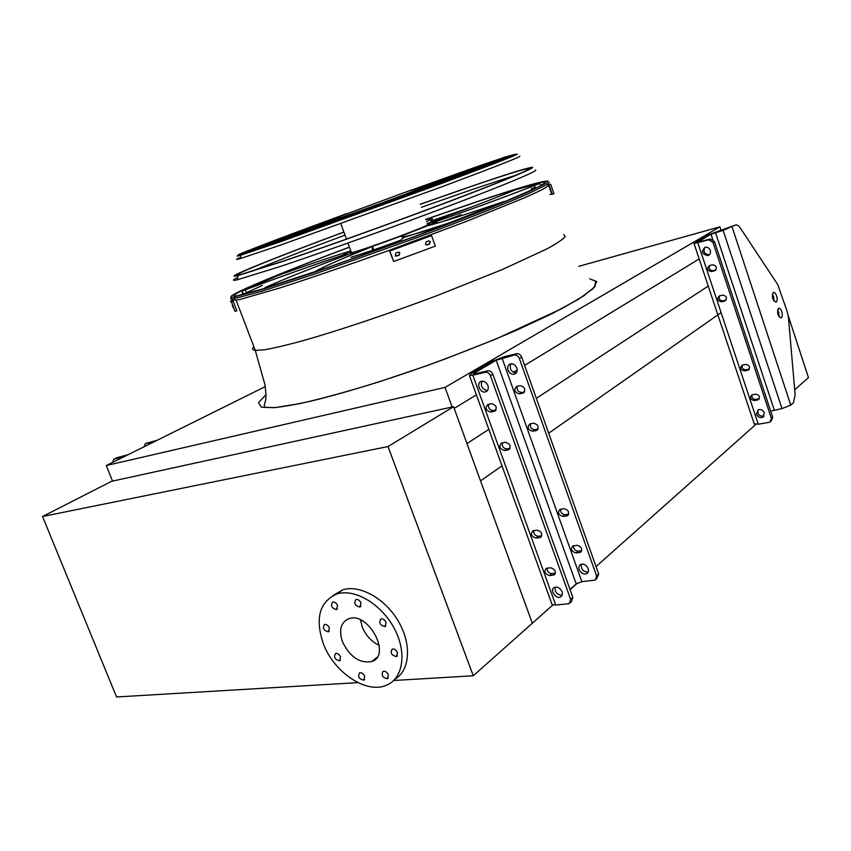 <?xml version="1.0" encoding="UTF-8"?>
<svg xmlns="http://www.w3.org/2000/svg" width="851" height="851" viewBox="0 0 851 851"><rect width="100%" height="100%" fill="white"/><g stroke="black" fill="none" stroke-linecap="round" stroke-linejoin="round"><path stroke-width="1.28" d="M393.662 680.502L473.273 675.768L532.322 623.251L480.538 480.868L502.016 465.848M548.693 433.202L720.903 312.764M473.273 675.768L388.035 446.541L453.562 406.704L532.322 623.251L552.948 604.901M570.085 589.647L577.521 583.041M596.03 566.575L755.784 424.468M466.976 443.594L488.825 429.329M536.311 398.332L708.255 286.085M454.179 408.395L476.39 394.843M513.355 372.291L517.185 369.962M524.631 365.419L699.192 258.938M112.523 481.092L106.279 465.529L445.02 387.407L719.935 226.823L721.137 230.472M445.02 387.407L452.147 407.012M578.797 266.342L719.935 226.823M106.279 465.529L265.246 386.62M471.667 206.984L430.744 221.069M243.269 293.648L240.216 295.18M788.228 315.71L808.45 377.61L794.717 389.832M772.58 298.063L773.867 297.765M388.035 446.541L42.55 516.514L116.544 696.969L357.931 682.63M42.55 516.514L111.619 481.294L453.562 406.704M379.238 645.335C371.483 641.697 365.802 635.537 362.196 626.857L360.473 619.911M342.474 641.782C338.666 630.112 340.73 622.443 348.655 618.762C368.089 610.912 392.024 655.313 371.727 661.546C359.718 663.589 349.963 657.004 342.474 641.782M329.358 627.878C328.103 625.315 326.476 624.177 324.486 624.464C322.327 628.081 323.614 630.548 328.337 631.857L329.358 627.878M340.538 656.919C339.251 654.302 337.592 653.153 335.581 653.472C333.528 657.142 334.858 659.578 339.581 660.802L340.538 656.919M364.717 676.311C363.388 673.63 361.686 672.471 359.601 672.833C357.59 676.588 358.984 679.024 363.781 680.162L364.717 676.311M388.375 674.811C387.024 672.088 385.269 670.918 383.12 671.301C381.057 675.141 382.482 677.609 387.396 678.715L388.375 674.811M397.513 652.568C396.162 649.834 394.396 648.664 392.226 649.036C390.024 652.908 391.439 655.419 396.449 656.578L397.513 652.568M386.109 622.485C384.801 619.794 383.067 618.624 380.918 618.954C378.599 622.783 379.95 625.325 384.982 626.602L386.109 622.485M361.015 602.933C359.75 600.317 358.069 599.157 355.995 599.455C353.633 603.178 354.92 605.731 359.867 607.093L361.015 602.933M337.581 605.486C336.336 602.923 334.698 601.774 332.677 602.051C330.39 605.689 331.656 608.199 336.475 609.571L337.581 605.486M323.21 643.43C314.934 618.262 319.497 601.774 336.89 593.966C354.431 588.232 381.152 603.806 394.109 628.123C407.299 652.355 403.236 678.8 386.163 685.342C366.058 694.182 333.581 672.003 323.21 643.43M333.262 595.423L342.698 589.839C359.601 584.329 385.067 598.381 398.396 621.326C411.905 644.186 410.054 670.45 394.97 679.141M375.982 658.663L375.185 658.791M755.592 394.109L751.837 394.907C749.603 397.779 750.465 399.672 754.39 400.566L758.177 399.757C760.39 396.874 759.528 394.992 755.592 394.109M745.699 364.388L742.072 365.185C739.71 368.089 740.53 369.994 744.529 370.919L748.189 370.111C750.539 367.196 749.71 365.292 745.699 364.388M712.574 264.767L709.404 265.608C706.553 268.565 707.234 270.565 711.457 271.586L714.67 270.756C717.51 267.778 716.808 265.789 712.574 264.767M722.659 295.095L719.35 295.914C716.638 298.871 717.372 300.839 721.531 301.828L724.871 301.009C727.562 298.041 726.828 296.074 722.659 295.095M756.465 414.288C757.869 417.171 759.954 418.171 762.719 417.298L764.336 412.863C762.943 409.991 760.858 408.98 758.103 409.831L756.465 414.288M710.351 250.417C709.277 247.949 707.521 246.896 705.085 247.269C701.001 251.417 701.926 254.204 707.872 255.64C710.138 254.747 710.957 253.013 710.351 250.417M732.094 226.983L790.77 405.14L793.472 402.683L795.153 394.949L788.409 317.146L787.377 312.147L777.782 284.617L740.317 228.015C738.455 225.345 736.711 224.409 735.083 225.207L723.127 230.366L711 234.174L697.426 242.301L710.255 238.982L714.446 241.493L712.978 242.375L771.4 418.479L772.729 417.277L771.134 421.107M712.978 242.375L708.723 239.865L710.202 238.993M735.083 225.207L707.958 235.014L694.033 243.492L708.723 239.865M754.188 423.755L758.284 424.234L769.304 422.287L770.123 422.011L771.4 418.479M714.446 241.493L772.729 417.277M759.273 398.704L755.752 399.396C752.741 399.162 751.529 397.63 752.103 394.8M749.327 369.089L745.912 369.813C742.827 369.568 741.625 368.004 742.317 365.1M715.978 269.873L712.925 270.661C709.585 270.405 708.468 268.703 709.564 265.565M726.137 300.073L722.967 300.85C719.712 300.594 718.563 298.935 719.52 295.871M764.017 416.128C759.22 416.522 757.262 414.416 758.156 409.81M709.489 254.704L709.351 254.747C704.426 254.258 702.958 251.79 704.947 247.311M790.77 405.14L781.995 408.576L770.698 411.161M776.612 295.935C775.623 293.276 774.516 292.138 773.282 292.499C771.634 297.084 772.57 300.307 776.101 302.169C777.303 301.148 777.474 299.073 776.612 295.935M781.771 311.689C780.793 309.083 779.707 307.945 778.484 308.296C776.803 312.838 777.729 316.061 781.239 317.976C782.452 316.955 782.633 314.859 781.771 311.689M772.336 294.201L773.57 296.659L774.006 301.19M777.527 309.998L778.718 312.391L779.154 316.966M157.19 440.254L145.34 443.594L144.213 446.701M153.435 442.116L145.34 443.594M124.331 456.561L113.747 459.21L116.406 457.891L128.256 454.615M113.747 459.21L112.64 462.37M576.063 552.948L580.371 552.31C582.744 549.023 581.648 546.682 577.074 545.3L572.808 545.938C570.415 549.193 571.5 551.533 576.063 552.948L578.18 551.129L581.722 550.693L579.637 552.501M563.064 516.472L567.213 515.802C569.755 512.483 568.691 510.111 564.043 508.696L559.926 509.377C557.373 512.674 558.426 515.036 563.064 516.472L565.224 514.738L568.649 514.249M519.355 393.864L522.971 393.077C526.056 389.641 525.131 387.173 520.227 385.652L516.631 386.45C513.547 389.854 514.451 392.332 519.355 393.864L524.62 391.758M532.683 431.255L536.47 430.51C539.385 427.106 538.417 424.66 533.588 423.181L529.833 423.936C526.907 427.319 527.854 429.755 532.683 431.255L534.928 429.712L538.066 429.106M579.212 569.585C578.478 567.128 579.02 565.394 580.85 564.383C583.967 563.607 586.403 565 588.169 568.564C588.892 571.01 588.36 572.744 586.562 573.755C583.435 574.553 580.988 573.17 579.212 569.585M508.026 370.079C507.164 366.866 508.026 364.792 510.589 363.866C513.355 363.568 515.429 364.962 516.812 368.036C517.663 371.238 516.823 373.302 514.281 374.238C511.504 374.557 509.419 373.163 508.026 370.079M570.01 589.424L576.191 583.924L581.861 581.669L595.338 580.063L596.604 575.936L598.689 574.063L596.445 579.063M485.283 372.281L487.804 370.802C490.048 370.589 491.74 371.749 492.867 374.27L490.421 375.738C489.282 373.217 487.591 372.057 485.347 372.259L472.837 375.185L469.422 375.546L470.763 373.929L492.718 361.069L504.356 356.654L516.685 353.686C518.897 353.463 520.557 354.569 521.652 357.026L519.333 358.409L596.604 575.936M519.333 358.409C518.238 355.952 516.578 354.835 514.366 355.058L516.631 353.697M487.751 370.813L475.315 373.727L473.603 373.908L474.262 373.11L496.197 360.239L514.302 355.08M521.652 357.026L598.689 574.063M573.574 545.746C573.468 548.959 575.01 550.746 578.18 551.129M560.649 509.206C560.426 512.515 561.958 514.366 565.224 514.738M517.28 386.301C516.578 389.981 518.036 392.013 521.642 392.407M530.492 423.798C529.95 427.362 531.428 429.329 534.928 429.712M588.19 572.074C583.158 571.851 580.871 569.234 581.318 564.213M516.344 372.876C511.079 371.93 509.238 368.919 510.834 363.813M490.421 375.738L570.638 599.327L569.383 603.54L568.436 603.784L555.703 605.008L552.044 604.476L551.703 603.529M550.565 567.755C555.214 569.234 556.352 571.627 553.958 574.957L549.597 575.563C544.948 574.063 543.832 571.659 546.236 568.351L550.565 567.755M537.034 530.152C541.768 531.652 542.864 534.088 540.321 537.46L536.109 538.098C531.375 536.577 530.301 534.141 532.864 530.801L537.034 530.152M491.548 403.682C496.548 405.278 497.495 407.82 494.399 411.31L490.729 412.086C485.74 410.459 484.804 407.927 487.91 404.459L491.548 403.682M505.42 442.265C510.345 443.828 511.345 446.339 508.409 449.796L504.569 450.53C499.665 448.934 498.675 446.424 501.622 442.999L505.42 442.265M562.011 591.69C560.192 588.02 557.703 586.562 554.544 587.328C549.331 589.339 555.512 599.487 560.415 596.976C562.234 595.966 562.766 594.2 562.011 591.69M487.931 385.588C486.506 382.418 484.389 380.982 481.581 381.259C475.741 382.28 479.783 393.502 485.421 391.917C487.985 390.981 488.825 388.875 487.931 385.588M492.867 374.27L572.84 597.338L571.585 601.54L570.5 602.529M555.352 573.244L551.842 573.638C548.661 573.244 547.076 571.415 547.097 568.16M541.789 535.8L538.396 536.258C535.119 535.864 533.545 533.981 533.683 530.62M496.09 409.916L493.154 410.533C489.527 410.129 488.027 408.044 488.655 404.299M510.047 448.307L506.951 448.892C503.441 448.488 501.909 446.467 502.377 442.839M555.086 587.137C554.724 592.19 557.065 594.87 562.085 595.2M481.911 381.195C480.389 386.343 482.272 389.439 487.538 390.481M349.431 247.12C274.799 274.99 214.261 300.52 235.046 296.776L262.714 289.255L314.136 272.458L415.926 236.195C462.253 218.984 502.43 203.166 526.056 192.954L547.15 182.667L547.948 181.029C542.002 180.986 519.27 187.55 479.73 200.74L425.681 219.367M233.919 298.946L234.855 298.212M240.078 295.212L243.237 293.638M430.797 221.037L471.943 206.878M349.463 247.215C276.564 274.458 217.856 299.254 238.099 295.605L265.214 288.234L315.604 271.777L415.331 236.238L503.515 202.176L536.885 187.667C542.821 184.635 545.448 182.795 544.789 182.157C538.981 182.103 516.759 188.528 478.102 201.421L425.713 219.462M338.102 216.973C287.468 235.621 249.449 250.215 259.002 247.535C267.14 245.386 330.06 223.164 395.162 199.325C460.327 175.487 504.069 158.69 495.516 161.009L412.31 189.954M338.57 216.76C285.808 236.184 245.652 251.577 255.63 248.779C263.991 246.567 328.709 223.707 395.726 199.177C462.806 174.625 507.696 157.392 498.92 159.775L410.927 190.411M438.042 180.986L482.113 165.881C489.793 163.786 450.605 178.827 392.949 199.921C335.358 221.005 279.511 240.727 272.277 242.641C264.193 244.907 295.233 232.961 338.358 217.048C297.201 232.28 267.927 243.556 275.639 241.407C282.649 239.556 336.709 220.452 392.396 200.07C448.147 179.667 486.166 165.083 478.719 167.115L438.042 180.986M338.443 217.271C304.424 229.908 289.021 235.918 292.244 235.291L389.705 200.793C436.127 183.805 468.295 171.476 461.987 173.2L415.16 189.358M338.432 217.239C302.105 230.717 285.585 237.142 288.883 236.525C294.999 234.919 341.996 218.313 390.237 200.655C438.552 182.976 471.911 170.189 465.369 171.966L415.139 189.316M338.517 217.484L308.828 229.196L387.077 201.496C424.266 187.89 450.434 177.87 445.307 179.274L415.235 189.56M338.507 217.441L305.466 230.43L387.599 201.357C426.659 187.071 454.051 176.572 448.679 178.04L415.214 189.518M338.602 217.728L325.38 223.111C332.018 221.59 441.105 181.678 428.659 185.337L415.32 189.805M338.592 217.675L322.029 224.345L385.035 202.049L432.021 184.103L415.299 189.752M371.472 246.79L348.878 254.172C312.902 267.586 285.298 278.564 266.086 287.106C263.821 288.149 264.118 288.244 267.001 287.383L314.934 271.65C323.316 266.757 342.4 258.396 372.195 246.556L371.472 246.79M372.153 248.673L372.749 250.29L373.738 249.747L372.525 248.524L372.195 246.556M340.687 257.236L341.942 255.534L350.942 251.226M350.963 251.268C344.24 254.141 341.719 255.534 343.4 255.438C349.91 255.587 447.094 219.622 435.499 221.388L427.181 223.536M351.165 251.822L350.069 252.949C355.644 253.077 438.659 222.356 428.808 223.834L427.383 224.09M350.952 257.332L372.738 250.258M373.674 249.928L401.14 240.046M428.5 223.09L436.648 221.303C471.22 209.335 503.643 197.475 533.907 185.72L538.343 183.635L515.419 189.816C493.218 198.9 464.146 210.016 428.223 223.153L428.521 223.132M437.18 223.1L436.648 221.324C471.263 209.335 503.728 197.464 534.034 185.699L533.907 185.72M426.659 226.111L401.757 235.865C398.332 238.769 411.767 235.376 442.063 225.675L503.93 201.559C467.029 214.133 441.509 222.228 427.372 225.834L426.659 226.111M338.655 217.867L332.996 220.324C338.677 219.015 431.553 185.029 421.022 188.124L415.373 189.954M403.8 192.773L338.336 217.005L403.8 192.773M415.043 189.05L415.479 190.241C415.075 190.996 342.815 217.324 338.783 218.196L338.73 218.069M395.8 253.045L398.098 252.204L399.747 252.524L399.215 255.279L395.311 255.843L395.8 253.045M426.181 241.844L428.425 241.003L430.266 241.588L429.521 244.067L427.276 244.907L425.468 244.375L426.181 241.844M393.662 261.534L435.34 246.12L431.553 235.589L389.609 250.96L393.662 261.534L389.822 250.992L431.553 235.589M396.023 256.183L398.991 255.247L399.523 252.502L398.725 252.109M426.521 244.992L429.255 244.056L429.989 241.578L428.883 240.907M549.98 194.347L552.256 194.283L549.012 184.912L550.352 184.295M550.682 184.295L553.927 193.666L552.256 194.283M549.65 188.231L550.597 190.943L549.65 188.231M232.185 305.179L233.397 307.977L232.185 305.179M234.546 309.977L235.089 311.392L236.833 310.753L233.217 301.275C231.823 301.19 231.908 300.584 233.472 299.456M231.77 300.084C230.206 301.211 230.11 301.828 231.461 301.914L235.089 311.392M231.461 301.914L233.217 301.275M233.951 303.201L234.887 305.637M237.514 279.16L237.674 278.022M252.46 271.139C273.639 262.225 304.498 250.215 345.017 235.121M421.362 207.336C462.072 192.858 493.41 182.231 515.355 175.444M343.9 232.089C275.767 257.364 222.015 279.054 241.067 274.394L283.447 261.034C326.167 246.641 395.811 221.6 449.275 201.389C502.877 181.125 532.896 168.562 529.184 168.402C524.312 168.828 503.739 175.274 467.476 187.741L420.266 204.304M535.449 170.009C539.406 170.296 508.504 183.412 452.955 204.495C397.545 225.526 325.263 251.47 281.085 266.235L237.429 279.766C232.015 280.99 232.121 280.213 237.748 277.458M343.878 232.025C273.99 257.938 218.42 280.341 238.014 275.543L281.117 261.959C324.71 247.279 395.949 221.664 450.647 200.996C505.473 180.263 536.119 167.434 532.343 167.264C527.343 167.711 506.271 174.317 469.135 187.082L420.245 204.229M519.801 156.222C521.163 156.669 495.027 166.924 441.382 186.965L281.266 244.843L240.397 258.555C235.238 260.055 235.323 259.661 240.652 257.364M589.732 278.83L596.796 281.66L593.285 288.521L578.425 299.297L552.342 313.53L516.302 330.326C488.048 342.4 457.785 354.346 425.5 366.143L378.387 382.078C348.41 391.354 322.444 398.491 300.499 403.48L275.405 407.576L261.406 407.172L258.513 402.672L265.916 394.726M253.843 346.655C251.779 348.804 252.258 350.059 255.279 350.399L264.831 349.729C274.607 347.995 287.766 344.857 304.318 340.315C339.879 330.156 389.311 313.562 437.106 295.605L502.111 269.639L547.15 248.79C556.809 243.492 562.819 239.461 565.16 236.695L563.841 234.365M697.841 242.854L758.284 424.234M711 234.174L712.712 239.354M715.468 232.493L774.25 409.98M723.127 230.366L781.995 408.576M726.084 300.095L724.648 301.073M722.967 300.85L721.531 301.828M715.936 269.916L714.574 270.788M712.925 270.661L711.457 271.586M749.04 369.174L747.667 370.281M745.912 369.813L744.529 370.919M758.89 398.811L757.539 399.97M755.752 399.396L754.39 400.566M502.026 358.026L581.861 581.669M472.837 375.185L555.703 605.008M570.638 599.327L572.84 597.338M474.262 373.11L474.55 373.887M496.197 360.239L576.191 583.924M508.153 449.86L509.845 448.69M504.569 450.53L506.951 448.892M494.293 411.331L495.814 410.363M490.729 412.086L493.154 410.533M539.715 537.609L541.725 536.002M536.109 538.098L538.396 536.258M553.224 575.148L555.32 573.361M549.597 575.563L551.842 573.638M536.215 430.574L537.896 429.415M522.876 393.098L524.376 392.141M566.628 515.961L568.606 514.366M231.823 297.137C229.568 298.754 230.568 299.212 234.812 298.488L262.608 290.999L314.296 274.171L416.628 237.737C463.21 220.42 503.579 204.495 527.29 194.198L548.427 183.816L549.203 182.135M547.501 184.55L548.576 185.826L540.938 190.273L524.354 197.879L466.784 221.249L388.396 250.609C347.134 265.501 308.541 278.766 279.171 288.191L239.546 299.584C233.525 300.648 231.972 300.105 234.887 297.956M316.104 271.607L314.934 271.65M266.395 287.872L267.001 287.383M342.389 255.311L342.804 256.438M350.835 250.917C333.305 256.183 308.987 264.395 277.873 275.575L245.162 289.808C280.522 276.713 312.828 265.257 342.081 255.46M341.942 255.534C312.753 265.31 280.5 276.735 245.184 289.819L246.428 293.116L244.694 293.659M246.375 292.797L262.363 285.425M244.343 293.744L242.386 292.67C241.897 291.34 242.833 290.382 245.184 289.819L245.162 289.808M426.489 221.611C431.691 219.015 432.053 218.207 427.564 219.164L425.787 219.664M443.914 221.154L461.125 214.729M531.162 188.816L535.673 187.741M539.417 183.603L538.343 183.635M535.673 188.252L534.034 185.699L539.534 183.603L540.747 184.699M443.467 225.207L444.318 224.962M505.377 201.41L504.686 201.421M441.456 226.462L442.063 225.675M240.397 258.555L240.865 255.194L245.482 253.204L438.935 183.561L517.323 154.031C518.557 154.393 492.633 164.445 439.563 184.199L281.287 241.471L240.865 255.194C235.918 256.683 235.823 256.428 240.578 254.406M346.517 213.654L245.056 251.822C228.993 258.374 241.269 254.566 281.894 240.376L390.418 201.389L507.217 157.669L515.451 154.191L504.228 157.339L404.725 192.464M405.182 192.315L503.335 157.669L514.132 154.669L505.845 158.158L428.01 187.56L282.819 240.025C242.737 254.024 230.461 257.853 245.982 251.492L345.432 214.069M502.696 159.414L499.207 160.573M255.779 249.162L251.843 250.715M236.025 299.967L255.279 350.399L264.969 384.737C266.374 396.332 265.906 395.236 265.693 400.044C264.406 404.182 264.033 406.64 264.576 407.406L273.862 407.65C281.883 406.948 294.116 404.799 310.551 401.225C348.612 392.066 397.928 376.45 445.86 358.707L496.229 338.889L561.905 308.605L583.85 295.808L595.072 286.479L595.562 280.915M371.727 661.546L377.014 657.344M336.89 593.966L342.698 589.839M337.443 608.88L336.475 609.571M360.877 606.337L359.867 607.093M385.992 625.815L384.982 626.602M397.428 655.802L396.449 656.578M388.311 677.97L387.396 678.715M364.643 679.46L363.781 680.162M340.443 660.131L339.581 660.802M329.241 631.187L328.337 631.857M694.033 243.492L754.294 424.075M709.351 254.747L707.872 255.64M763.985 416.171L762.719 417.298M726.031 300.222L724.871 301.009M715.872 269.99L714.67 270.756M749.199 369.302L748.189 370.111M759.124 398.949L758.177 399.757M710.255 238.982L708.777 239.854M469.422 375.546L552.044 604.476M487.336 390.747L485.421 391.917M561.82 595.732L560.415 596.976M516.185 373.078L514.281 374.238M587.956 572.521L586.562 573.755M508.409 449.796L509.696 448.913M494.399 411.31L495.75 410.448M540.321 537.46L541.449 536.555M553.958 574.957L555.012 574.053M536.47 430.51L537.747 429.627M522.971 393.077L524.312 392.215M567.213 515.802L568.33 514.908M580.371 552.31L581.414 551.405M516.685 353.686L514.366 355.058M487.804 370.802L485.347 372.259M235.046 296.776L234.812 298.488C230.972 300.839 231.004 300.605 234.908 297.786M372.727 246.992L373.738 249.747M372.312 246.535C342.549 258.342 323.614 266.682 315.508 271.543L266.671 287.574M246.354 292.723L261.874 285.606M343.4 255.438L343.655 256.13M426.521 221.685C436.818 216.005 430.042 220.271 431.978 219.771M436.169 221.132L436.925 223.217M443.69 221.217L460.38 214.995M532.524 188.284L535.619 187.454M540.662 185.752L540.779 184.837M445.296 224.59L445.903 224.419M504.898 201.379L456.115 220.696L404.385 237.312L401.427 239.301M351.484 252.694L347.931 243.056M346.474 239.088L340.815 223.717M338.336 217.005L338.783 218.196M548.64 184.912L549.937 188.656M550.576 190.518L551.873 194.262M238.014 275.543L237.429 279.766M511.642 155.988C502.164 156.903 456.615 174.147 405.597 192.177M344.655 214.367C289.021 234.876 241.035 252.747 240.195 254.396"/></g></svg>
